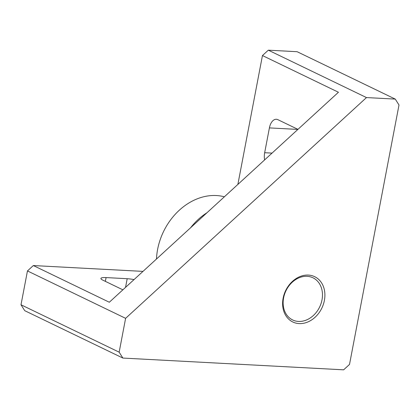 <?xml version="1.0" encoding="UTF-8"?>
<svg xmlns="http://www.w3.org/2000/svg" width="420" height="420" viewBox="0 0 420 420"><rect width="100%" height="100%" fill="white"/><g stroke="black" fill="none" stroke-linecap="round" stroke-linejoin="round"><path stroke-width="0.63" d="M224.375 196.796A58.49 46.746 115.8 0 0 216.358 195.536A58.49 46.746 115.8 0 0 156.482 259.024M298.499 321.437A23.399 18.7 115.8 0 0 321.058 303.513A23.399 18.7 115.8 0 0 312.979 277.809A23.399 18.7 115.8 0 0 307.109 276.318A23.399 18.7 115.8 0 0 284.55 294.242A23.399 18.7 115.8 0 0 292.63 319.945A23.399 18.7 115.8 0 0 298.499 321.437M308.38 275.084A25.153 20.102 -64.2 0 1 324.392 300.437A25.153 20.102 -64.2 0 1 299.129 323.589A25.153 20.102 -64.2 0 1 283.117 298.237A25.153 20.102 -64.2 0 1 308.38 275.084M122.876 289.821L102.811 280.135A11.697 2.231 -169.2 0 1 100.921 278.45A11.697 2.231 -169.2 0 1 106.076 277.583L127.192 278.712A11.697 2.231 -169.2 0 1 134.032 279.594M264.611 159.92A11.697 6.667 93 0 1 264.668 152.717L269.404 127.901A11.697 6.667 93 0 1 276.355 119.275A11.697 6.667 93 0 1 277.888 119.679L297.948 129.365M395.278 99.104L297.124 51.707L268.328 50.174L262.453 55.556L338.441 92.253L109.321 302.243L33.332 265.55L27.457 270.931L125.612 318.334L366.481 97.571L395.278 99.104L399 105L349.508 364.445L343.633 369.826L122.876 358.066L119.154 352.17L125.612 318.334M262.453 55.556L237.872 184.427M268.328 50.174L366.481 97.571M27.457 270.931L21 304.773L24.722 310.669L122.876 358.066M21 304.773L119.154 352.17M142.984 271.388L33.332 265.55M207.002 212.714A58.49 46.746 115.8 0 0 190.58 227.771M105.357 281.363L106.076 277.583M125.538 287.38L127.192 278.712M272.044 153.106L264.668 152.717M297.895 129.418L269.404 127.901"/></g></svg>
